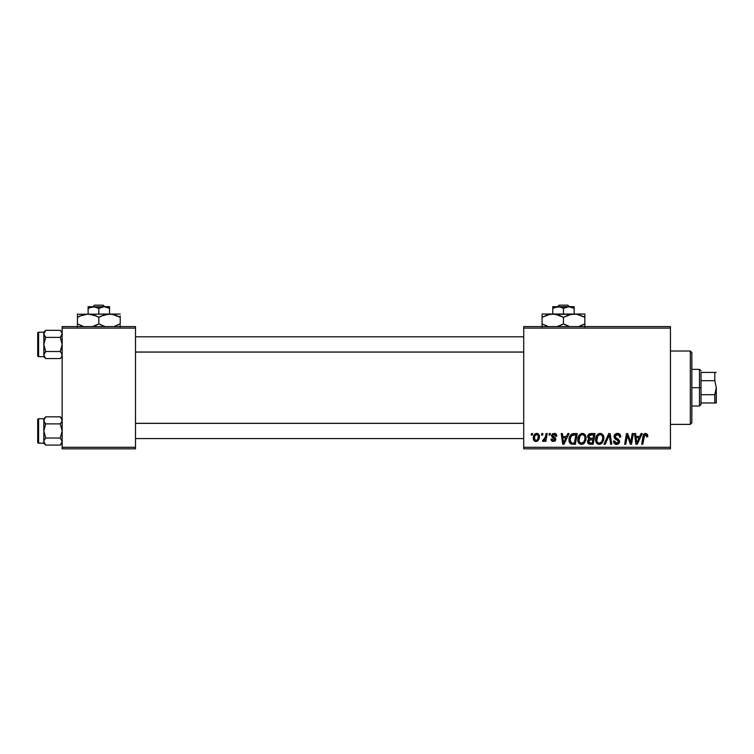 <?xml version="1.0" encoding="UTF-8"?>
<svg xmlns="http://www.w3.org/2000/svg" width="754" height="754" viewBox="0 0 754 754"><rect width="100%" height="100%" fill="white"/><g stroke="black" fill="none" stroke-linecap="round" stroke-linejoin="round"><path stroke-width="1.13" d="M523.728 326.567L670.447 326.567L670.447 328.094L523.728 328.094L523.728 447.301L670.447 447.301L670.447 326.567L523.728 326.567L523.728 328.094L523.728 326.567M577.771 439.629L578.403 436.491L580.41 434.021L583.257 433.503L585.33 435.086L586.094 437.622L585.783 440.534L583.247 443.955L581.259 444.379L579.496 443.757L578.214 442.108L577.771 439.629C577.696 442.334 578.931 443.927 581.466 444.389L584.642 442.777L586.112 438.036C586.122 435.407 584.897 433.861 582.437 433.409L582.437 433.409C579.308 434.153 577.753 436.227 577.771 439.629M567.819 433.55L566.508 436.472L567.819 433.55L569.025 433.55L564.058 444.247L562.701 444.247L561.23 433.55L562.352 433.55L562.71 436.472L566.508 436.472L562.71 436.472L562.352 433.55L561.23 433.55L562.701 444.247L564.058 444.247L569.025 433.55L567.819 433.55L569.025 433.55L564.058 444.247L562.701 444.247L561.23 433.55L562.352 433.55M647.743 436.5L645.612 433.409L647.526 434.436L647.705 436.745L646.583 436.886L646.018 434.747L644.623 435.058L642.794 444.247L641.673 444.247L643.341 435.086L644.265 433.814L645.612 433.409C644.001 433.673 643.124 434.672 642.992 436.406L641.673 444.247L642.794 444.247L644.076 436.67L645.537 434.662L646.687 435.953L646.583 436.886L647.705 436.745L647.799 435.774L647.705 436.745L646.583 436.886L646.63 435.482L646.621 436.651M617.394 433.409C615.358 433.503 614.237 434.549 614.039 436.557L615.019 434.257L617.743 433.418L619.948 434.379L620.702 437.028L619.6 437.16L619.232 435.463L617.894 434.709L616.169 434.888L615.189 436.057L615.518 437.48L619.42 440.534L619.402 442.692L618.28 443.993L615.99 444.342L613.973 443.05L613.483 441.052L614.595 440.939L614.925 442.315L616.244 443.107L617.912 442.786L618.487 441.618L618.063 440.656L614.727 438.602L614.039 436.557L618.487 441.618L616.64 443.135L614.595 440.939L613.473 441.288C613.624 443.239 614.661 444.266 616.602 444.389C618.459 444.323 619.458 443.38 619.6 441.552L618.337 439.214L615.434 437.386L615.151 436.453L617.319 434.662L619.307 435.586L619.6 437.16L620.702 437.028C620.74 434.738 619.637 433.531 617.394 433.409L617.752 433.418M605.236 444.247L604.039 444.247L608.714 433.55L610.127 433.55L611.767 444.247L610.646 444.247L609.241 435.077L605.236 444.247L604.039 444.247L605.236 444.247L609.241 435.077L610.646 444.247L611.767 444.247L610.127 433.55L608.714 433.55L610.127 433.55L611.767 444.247L610.646 444.247M595.556 439.629L596.188 436.491L598.195 434.021L601.042 433.503L603.115 435.086L603.879 437.622L603.568 440.534L601.032 443.955L599.044 444.379L597.281 443.757L595.999 442.108L595.556 439.629C595.481 442.334 596.716 443.927 599.251 444.389L602.427 442.777L603.897 438.036C603.907 435.407 602.682 433.861 600.222 433.409L600.222 433.409C597.093 434.153 595.537 436.227 595.556 439.629L595.556 439.62M531.25 435.077L531.504 433.55L532.616 433.55L532.381 435.077L531.25 435.077L532.381 435.077L532.616 433.55L531.504 433.55L532.616 433.55L532.381 435.077L531.25 435.077L531.504 433.55L531.25 435.077M587.658 437.216L588.139 435.077L589.496 433.814L595 433.55L593.191 444.247L589.157 444.125L587.837 443.116L587.583 440.864L588.978 439.035L587.639 436.877L588.978 439.035L587.498 441.646L588.978 444.068L593.191 444.247L595 433.55L590.721 433.55L595 433.55L593.191 444.247L588.978 444.068M641.041 433.55L639.731 436.472L641.041 433.55L642.248 433.55L637.281 444.247L635.924 444.247L634.453 433.55L635.575 433.55L635.933 436.472L639.731 436.472L635.933 436.472L635.575 433.55L634.453 433.55L635.924 444.247L637.281 444.247L642.248 433.55L641.041 433.55L642.248 433.55L637.281 444.247L635.924 444.247L634.453 433.55L635.575 433.55M631.079 440.082L632.229 433.55L631.079 440.082L632.229 433.55L633.351 433.55L631.522 444.247L630.353 444.247L627.29 435.171L625.801 444.247L624.67 444.247L626.48 433.55L627.658 433.55L630.74 442.617L631.079 440.082L630.74 442.617L627.658 433.55L626.48 433.55L624.67 444.247L625.801 444.247L627.29 435.171L630.353 444.247L631.522 444.247L633.351 433.55L632.229 433.55L633.351 433.55L631.522 444.247L630.353 444.247M551.947 436.934L551.513 435.661L554.133 433.409L555.886 433.927L556.791 436.189L555.679 436.33L555.33 434.964L554.303 434.389L553.087 434.672L552.625 435.576L555.462 438.065L555.66 440.138L554.784 441.147L553.002 441.439L551.674 440.864L551.004 439.591L552.069 438.969L553.238 440.477L554.614 439.855L554.567 438.734L552.069 437.075L551.523 435.859L552.324 433.974L554.133 433.409L551.513 435.661L552.069 437.075L554.708 439.431L553.54 440.496L552.069 438.969L550.957 439.111C551.089 440.647 551.928 441.429 553.493 441.467L555.821 439.252L552.625 435.576L554.086 434.379L555.679 436.33L556.791 436.048L555.67 435.972M572.54 433.738L577.215 433.55L575.406 444.247L571.07 444.002L569.27 441.806L569.449 437.169L570.816 434.804L572.333 433.804C570.062 435.115 568.95 437.141 569.016 439.874C568.884 441.863 569.675 443.277 571.381 444.106L575.406 444.247L577.215 433.55L574.048 433.55L577.215 433.55L575.406 444.247L571.07 444.002M533.314 438.215L534.115 435.077L535.227 433.889L537.065 433.427L538.78 434.361L539.242 438.187L537.508 441.015L534.774 441.213L533.615 439.931L533.314 438.215C533.266 440.1 534.124 441.184 535.906 441.467C538.356 440.883 539.534 439.224 539.421 436.509C539.421 434.681 538.535 433.644 536.782 433.409L536.782 433.409C534.398 434.002 533.248 435.605 533.314 438.215L533.314 438.508M541.532 435.077L541.787 433.55L542.899 433.55L542.663 435.077L541.532 435.077L542.663 435.077L542.899 433.55L541.787 433.55L542.899 433.55L542.663 435.077L541.532 435.077L541.787 433.55L541.532 435.077M545.283 437.744L546.075 433.55L547.197 433.55L545.887 441.335L544.756 441.335L545.038 439.723L543.851 441.269L542.484 441.184L542.927 439.968L544.567 439.478L545.51 436.66L542.484 441.184L543.238 441.467L545.038 439.723L544.756 441.335L545.887 441.335L547.197 433.55L546.075 433.55L547.197 433.55L545.887 441.335L544.756 441.335M549.035 435.077L549.289 433.55L550.401 433.55L550.166 435.077L549.035 435.077L550.166 435.077L550.401 433.55L549.289 433.55L550.401 433.55L550.166 435.077L549.035 435.077L549.289 433.55L549.035 435.077M523.728 448.837L670.447 448.837L670.447 328.094L523.728 328.094L523.728 448.837L523.728 447.301L670.447 447.301L670.447 448.837L523.728 448.837M62.158 326.567L135.513 326.567L135.513 328.094L62.158 328.094L62.158 447.301L135.513 447.301L135.513 326.567L62.158 326.567L62.158 328.094L62.158 326.567M62.158 448.837L135.513 448.837L135.513 328.094L62.158 328.094L62.158 448.837L62.158 447.301L135.513 447.301L135.513 448.837L62.158 448.837M588.195 439.601L588.799 439.13M590.721 433.55C588.799 433.795 587.771 434.907 587.639 436.877M587.696 436.246L587.866 435.642M588.959 434.125L589.487 433.814M589.505 433.804L590.08 433.616M589.609 435.199L593.662 434.804L593.059 438.413L590.693 438.413L588.751 436.905L588.902 436.085M588.77 436.594L591.032 434.813L589.091 435.718L588.77 437.263L589.402 438.197M590.797 434.822L591.306 434.804M589.402 442.909L590.373 442.994L588.61 441.599L588.987 442.655M589.081 440.261L592.842 439.667L592.276 442.994L590.373 442.994L592.276 442.994L592.842 439.667L589.223 440.11L588.883 442.523M589.166 438.046L593.059 438.413L593.662 434.804L590.08 434.973M590.014 434.992L589.364 435.388M591.579 434.804L590.486 434.86L591.579 434.804M591.032 439.667L590.09 439.742M589.722 442.966L590.373 442.994M603.407 435.633L603.841 437.207M596.405 442.852L595.999 442.108M595.735 441.288L595.566 440.044M595.575 439.064L595.83 437.499M596.188 436.481L597.008 435.105M597.366 434.69L598.176 434.031M599.194 433.559L599.694 433.446M599.166 433.569L598.195 434.021M595.622 438.555L595.575 439.092M602.729 439.035L601.551 441.948L599.289 443.135L600.363 442.9M597.686 436.161L596.8 440.93L597.668 442.475L599.289 443.135C597.498 442.786 596.631 441.656 596.668 439.742L596.753 440.685M596.678 439.318L596.668 439.742C596.602 437.075 597.762 435.378 600.137 434.662L598.299 435.435M601.051 434.841L600.137 434.662C601.918 435.001 602.795 436.104 602.785 437.989L602.305 435.991L601.061 434.851M601.871 441.524L600.552 442.805L602.144 441.062M602.135 441.071L602.785 437.989M598.572 435.218L597.121 437.263M600.721 434.738L599.93 434.672M609.505 437.179L609.402 436.481M609.241 435.077L609.025 435.623M608.714 433.55L604.039 444.247L608.714 433.55M618.073 433.456L618.761 433.607M620.354 435.03L620.551 435.633M620.627 436.01L620.702 437.028L619.6 437.16M619.6 436.82L619.147 435.35M617.611 434.672L616.932 434.681M615.17 436.18L615.603 437.556M615.16 436.255L615.217 436.943M616.998 438.432L617.677 438.8M619.392 440.477L619.571 441.165M619.552 442.117L618.959 443.427M617.752 444.229L617.187 444.351M616.602 444.389L613.982 443.05M613.69 442.485L613.53 441.919M613.473 441.288L614.595 440.939M615.179 442.617L615.858 443.013M616.244 443.107L616.979 443.116M618.412 442.117L618.063 440.656L615.198 438.998M618.478 441.787L618.063 440.656M614.331 437.989L614.067 437.047M614.171 435.614L614.567 434.766M614.585 434.747L615.189 434.106M614.359 443.531L615.387 444.2M644.133 436.377L642.794 444.247L641.673 444.247L643.049 436.132M643.445 434.841L643.727 434.351M643.859 434.181L645.33 433.427M644.076 436.67L644.18 436.132M636.47 440.411L636.084 437.716L639.119 437.716L636.753 443.079L639.119 437.716L636.084 437.716L636.706 442.409M636.546 440.977L636.612 441.495M628.063 437.904L628.252 438.432M627.592 436.34L627.29 435.171M626.885 437.98L625.801 444.247L624.67 444.247L626.48 433.55L627.658 433.55L629.882 439.705M555.613 435.614L554.925 434.587M554.661 434.474L553.568 434.445M554.086 434.379L552.625 435.576L552.908 436.321M552.625 435.576L553.926 436.99L552.625 435.576M555.406 440.59L554.784 441.147M552.993 441.439L552.418 441.297M551.136 440.063L551.004 439.582M550.957 439.111L552.069 438.969L552.164 439.563M553.182 440.468L553.926 440.449M553.756 440.477L554.567 438.734M554.595 438.8L553.681 438.102M553.445 437.98L552.852 437.64M556.791 436.048C556.716 434.351 555.83 433.475 554.133 433.409L554.143 433.409M554.671 433.446L555.189 433.559M563.247 440.411L562.861 437.716L565.896 437.716L563.53 443.079L565.896 437.716L562.861 437.716L563.483 442.409M563.323 440.977L563.389 441.495M570.778 443.861L570.25 443.475M569.129 441.165L569.044 440.524M569.204 438.046L569.807 436.321L569.204 438.055M569.807 436.321L570.514 435.171M572.333 433.804L574.048 433.55M572.88 442.994L574.491 442.994L572.88 442.994M570.561 441.985L571.475 442.815L570.128 439.94L570.58 442.023M570.175 439.12L570.853 436.764L570.128 439.94C570.062 436.783 571.504 435.077 574.454 434.804L573.917 434.813M571.457 435.859L572.823 434.983L570.853 436.764M573.634 434.841L575.877 434.804L574.491 442.994L575.877 434.804L571.852 435.482M571.513 435.793L570.966 436.557M585.622 435.633L585.905 436.396M585.905 436.415L586.056 437.207M578.62 442.852L578.214 442.108M577.95 441.307L577.818 440.477M577.79 439.064L577.837 438.564M577.847 438.517L577.922 438.046M578.403 436.491L578.912 435.539M581.409 433.559L582.173 433.418M583.247 443.955L584.001 443.437M584.944 439.035L583.766 441.948L582.163 443.05L583.247 442.475M583.304 442.419L581.202 443.116L582.578 442.9M579.901 436.161L579.015 440.93L579.883 442.475L581.504 443.135C579.713 442.786 578.846 441.656 578.884 439.742L578.968 440.685M579.081 438.065L578.884 439.742C578.818 437.075 579.977 435.378 582.352 434.662L581.551 434.804M583.266 434.841L582.352 434.662C584.133 435.001 585.01 436.104 585 437.989L584.52 435.991L583.276 434.851M584.68 440.261L584.934 439.054M581.937 434.7L580.514 435.435M580.787 435.218L579.336 437.263M537.357 433.465L538.149 433.795M538.441 434.012L539.129 434.945M539.082 434.841L539.393 435.944M539.242 438.197L539.091 438.762M539.006 438.988L538.262 440.317M538.224 440.364L537.404 441.081M536.744 441.363L536.113 441.458M535.321 441.41L534.463 441.015M533.436 439.375L533.342 438.8M533.37 437.301L533.493 436.594M534.313 434.775L534.756 434.257M534.944 434.097L534.115 435.077M535.924 433.55L535.227 433.889M536.292 433.456L536.782 433.409M535.576 440.44L534.426 438.225C534.36 436.312 535.142 435.03 536.773 434.379L536.443 434.427M534.652 436.66L534.85 436.114M537.659 439.318L538.309 436.632C538.422 438.592 537.63 439.884 535.953 440.496L536.113 440.487M536.528 440.383L537.3 439.846M534.567 437.009L534.586 439.394M537.15 434.436L538.309 436.632L537.15 434.436L535.274 435.312M535.151 435.51L535.67 434.86M543.86 441.26L544.379 440.77M543.398 441.458L542.484 441.184L542.927 439.968L543.728 440.185M543.238 441.467L542.484 441.184M542.927 439.968L543.483 440.223L542.927 439.968M544.718 439.252L545.199 438.027M546.075 433.55L545.51 436.66M588.751 436.905L589.044 437.914M589.986 438.366L590.693 438.413M602.644 439.563L602.729 439.045M596.866 438.065L596.716 438.894M573.36 434.879L572.823 434.983M570.524 437.518L570.297 438.31M571.108 442.617L571.645 442.871M581.504 443.135L582.163 443.05M584.35 441.071L584.736 440.082M584.859 439.563L584.963 437.395M584.859 436.811L584.661 436.255M582.946 434.738L582.145 434.672M538.026 438.47L538.186 437.867M538.281 437.254L538.299 436.246M690.315 424.379L691.842 422.853L691.842 352.542L690.315 351.015L690.315 424.379L690.315 351.015L670.447 351.015L690.315 351.015L691.842 352.542L691.842 422.853L690.315 424.379L670.447 424.379L690.315 424.379M60.556 417.132L62.158 418.724L60.263 416.83L62.158 420.364L61.621 418.545L62.158 420.364L61.63 422.174L62.017 421.288L60.263 423.889L45.702 423.889L44.345 422.183L43.949 419.45L45.702 416.83L44.345 418.536L45.702 416.83L60.263 416.83L62.017 419.431L62.017 421.279L62.158 420.364M43.817 433.333L43.817 430.949L45.702 438.017L44.345 439.723L45.702 438.017L60.263 438.017L45.702 438.017L43.949 440.619L45.702 438.017L43.817 430.949L43.817 443.182L45.702 445.077L43.817 441.542L43.817 420.364L43.817 430.949L45.702 423.889L60.263 423.889L62.158 430.949L60.263 438.017L62.158 441.542L60.263 445.077L45.702 445.077L43.949 442.475L45.702 445.077L60.263 445.077L61.611 443.39M61.413 422.523L60.263 423.889L62.158 430.949L60.263 438.017L62.017 440.619L62.017 442.457L62.017 440.628M38.614 443.182L38.614 418.724A0.914 0.914 0 0 0 37.7 419.639L37.7 442.259A0.914 0.914 0 0 0 38.614 443.182L43.817 443.182L38.614 443.182A0.914 0.914 0 0 1 37.7 442.259L37.7 419.639A0.914 0.914 0 0 1 38.614 418.724L38.614 443.182M43.817 418.724L38.614 418.724L43.817 418.724L43.817 420.364L45.702 416.83L43.817 418.724L43.949 421.269L45.702 423.889L43.949 421.269L45.702 423.889L43.817 430.949L43.817 428.564M61.63 418.545L60.263 416.83L45.702 416.83M43.949 419.431L43.817 443.182L45.702 445.077L44.345 443.371M43.817 442.249L43.817 441.118M43.817 420.789L43.817 419.658M43.949 440.619L43.949 442.457L43.949 440.619M523.728 423.362L135.513 423.362L523.728 423.362M135.513 352.033L523.728 352.033L135.513 352.033M62.017 332.929L62.017 334.767L62.017 332.929L60.263 330.327L45.702 330.327L44.345 332.033L45.702 330.327L60.263 330.327L62.158 332.212L60.556 330.62M61.413 336.02L60.263 337.387L62.158 344.446L60.263 351.505L45.702 351.505L43.817 355.04L45.702 351.505L60.263 351.505L62.017 354.107L61.63 356.849L60.263 358.565L45.702 358.565L43.817 355.04L43.817 356.68L45.702 358.565L43.817 355.04L43.949 332.938L43.817 344.446L45.702 337.387L44.345 335.681L45.702 337.387L60.263 337.387L45.702 337.387L43.817 333.852L45.702 330.327L44.363 332.005M38.614 356.67L38.614 332.222A0.914 0.914 0 0 0 37.7 333.136L37.7 355.756A0.914 0.914 0 0 0 38.614 356.67L43.817 356.67L38.614 356.67A0.914 0.914 0 0 1 37.7 355.756L37.7 333.136A0.914 0.914 0 0 1 38.614 332.222L38.614 356.67M45.702 330.327L43.817 332.212L38.614 332.222L43.817 332.222L43.949 334.776L45.702 337.387L43.949 342.599L43.817 355.04L44.345 356.859L43.817 355.04L43.817 356.68L45.702 358.565L60.263 358.565L61.611 356.887M62.017 354.126L62.017 355.963L62.017 354.107L60.263 351.505L62.017 346.293L62.017 342.608L60.263 337.387L62.158 333.852L61.63 335.671M43.817 346.831L43.817 344.446L45.702 351.505L43.817 355.04L45.702 351.505L43.949 346.284L43.817 342.062M43.817 355.737L43.817 354.616M43.817 334.276L43.817 333.145M43.817 332.212L43.817 333.852L44.335 332.043L43.817 333.852L43.949 355.954M43.949 332.929L43.949 334.767M43.949 354.107L45.702 351.505M45.419 358.273L43.949 355.963M62.017 355.954L61.63 356.849L62.017 355.954M61.621 422.183L62.017 421.269M61.621 418.536L62.017 419.431M45.702 438.017L44.345 439.723M43.949 421.269L44.363 418.508M45.702 358.565L44.345 356.859M43.949 354.126L44.335 353.221M62.158 333.852L62.017 334.767M701.013 372.419L701.013 380.695L701.013 372.419L714.773 372.419L701.013 372.419M701.013 387.697L701.013 380.695L701.013 394.7L701.013 387.697L699.486 387.697L701.013 387.697M691.842 369.356L699.486 369.356L699.486 387.697L699.486 369.356L701.013 370.883M691.842 387.697L699.486 387.697L691.842 387.697M714.773 402.985L701.013 402.985L701.013 404.512L701.013 394.7L701.013 402.985L716.3 402.985L714.773 402.985L714.773 394.7L701.013 394.7L714.773 394.7L714.773 402.985L715.885 402.985M691.842 406.038L699.486 406.038L699.486 387.697L699.486 406.038L701.013 404.512M716.196 372.419L714.773 372.419L714.773 380.695L701.013 380.695L714.773 380.695L716.3 387.697L714.773 394.7L716.3 387.697L716.196 402.985M716.3 402.985L716.3 387.603M716.3 387.697L714.773 380.695L714.773 372.419L715.885 372.419M559.138 305.163L567.781 305.163L559.138 305.163L557.545 306.699L559.138 305.163M569.383 306.699L567.781 305.163L569.383 306.699M570.222 306.821L574.162 308.348L570.203 306.812L574.162 308.348L574.162 314.032L574.162 306.699L568.808 306.699L574.162 308.348L574.162 306.699L555.368 307.151L559.496 306.812L563.464 308.348L563.464 314.032L563.464 308.348L568.808 306.699L563.464 308.348L559.496 306.812L552.767 306.699L552.767 314.032L552.767 308.348L558.111 306.699L552.767 308.348L555.349 307.161M552.767 307.161L552.767 308.348L552.767 307.161M542.069 314.955L542.069 317.34L547.234 314.965L552.767 314.032L542.069 314.032L584.859 314.032L571.372 314.277L576.933 314.267L584.859 317.34L582.314 316.011L584.859 317.34L584.859 323.862L578.62 326.567M582.107 325.294L578.629 326.567M578.488 314.607L584.859 317.34L584.859 314.032L584.859 316.011M565.123 324.767L569.704 326.567L563.464 323.862L563.464 317.34L571.353 314.277L576.933 314.267L549.996 314.267L555.528 314.267L563.464 317.34L560.91 316.011L563.464 317.34L563.464 323.862L568.648 326.246L563.464 323.862L557.225 326.567L560.703 325.294M557.093 314.607L552.767 314.032L558.262 314.955L561.805 316.444M542.069 323.862L548.299 326.567L542.069 323.862L547.253 326.246L542.069 323.862L542.069 326.934L542.069 317.34L542.069 325.2M584.859 326.934L584.859 317.34M563.464 317.34L568.629 314.965L574.162 314.032M542.069 316.011L542.069 317.34L549.949 314.277M543.172 316.727L542.069 317.34M552.767 314.032L549.996 314.267M557.065 314.597L555.575 314.277M578.441 314.597L576.97 314.277M584.859 325.2L584.859 323.862L582.116 325.285M563.464 323.862L560.731 325.276M583.756 324.474L584.859 323.862M552.767 306.699L568.808 306.699M94.514 305.163L103.157 305.163L94.514 305.163L92.912 306.699L94.514 305.163M104.759 306.699L103.157 305.163L104.759 306.699M88.133 306.699L93.487 306.699L88.133 306.699L88.133 314.032L88.133 306.699L88.133 308.348L93.487 306.699L98.831 308.348L98.831 314.032L98.831 308.348L104.184 306.699L92.101 306.812L94.872 306.812L98.831 308.348L104.184 306.699L109.537 308.348L106.936 307.151L109.537 308.348L109.537 314.032L109.537 306.699L104.184 306.699L109.537 308.348L109.537 306.699L105.569 306.812M101.592 315.917L109.537 314.032L77.436 314.267L120.235 314.032L106.748 314.277L112.299 314.267L120.235 317.34L117.681 316.011L120.235 317.34L120.235 323.862L113.995 326.567L120.235 323.862L120.235 316.011M100.489 324.767L105.07 326.567L98.831 323.862L98.831 317.34L96.286 316.011L98.831 317.34L98.831 323.862L104.024 326.246L98.831 323.862L92.601 326.567L96.078 325.294M80.197 315.917L88.133 314.032L96.286 316.011L93.647 314.955L98.831 317.34L104.005 314.965L109.537 314.032L115.032 314.955L120.235 317.34M77.436 323.862L83.675 326.567L77.436 323.862L82.629 326.246L77.436 323.862L77.436 326.934L77.436 317.34L77.436 325.2M77.436 314.032L77.436 317.34L82.61 314.965L88.133 314.032L93.666 314.965L97.181 316.444M120.235 326.934L120.235 325.2M98.831 317.34L101.385 316.011M88.133 314.032L90.904 314.267M77.436 316.011L77.436 317.34L80.178 315.917M78.539 316.727L77.436 317.34M98.831 323.862L96.107 325.276M119.132 324.474L120.235 323.862M88.133 308.348L90.725 307.161L88.133 308.348M104.184 306.699L90.734 307.151M62.158 443.182L60.263 445.077M135.513 438.592L523.728 438.592M135.513 423.314L523.728 423.314M523.728 336.802L135.513 336.802M523.728 352.09L135.513 352.09M62.158 356.68L60.263 358.565"/></g></svg>
